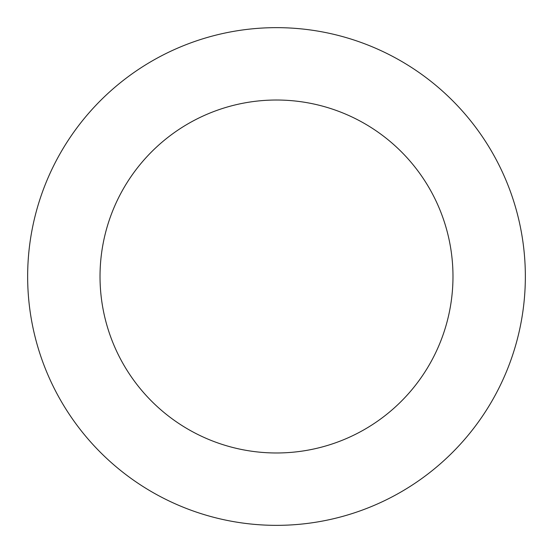 <?xml version="1.0" encoding="UTF-8"?>
<svg xmlns="http://www.w3.org/2000/svg" width="553" height="553" viewBox="0 0 553 553"><rect width="100%" height="100%" fill="white"/><g stroke="black" fill="none" stroke-linecap="round" stroke-linejoin="round"><path stroke-width="0.83" d="M100.024 276.5A176.476 176.476 0 0 1 364.738 123.665A176.476 176.476 0 0 1 364.738 429.335A176.476 176.476 0 0 1 100.024 276.5M27.65 276.5A248.85 248.85 0 0 1 400.925 60.989A248.85 248.85 0 0 1 400.925 492.011A248.85 248.85 0 0 1 27.65 276.5"/></g></svg>
